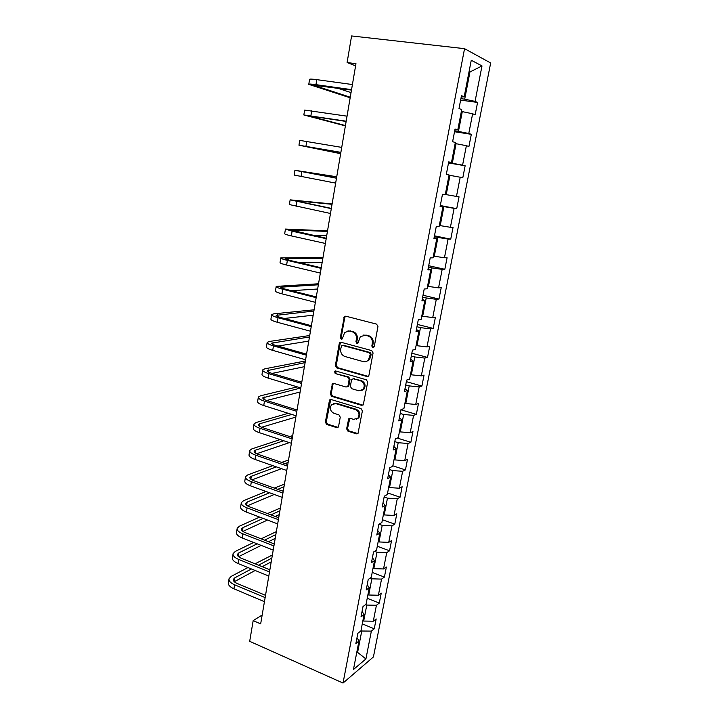 <?xml version="1.0" encoding="UTF-8"?>
<svg xmlns="http://www.w3.org/2000/svg" width="719" height="719" viewBox="0 0 719 719"><rect width="100%" height="100%" fill="white"/><g stroke="black" fill="none" stroke-linecap="round" stroke-linejoin="round"><path stroke-width="1.08" d="M372.784 347.663L374.24 346.666L377.96 326.471L376.576 324.116L345.839 316.198L344.347 316.621L340.312 337.535L341.246 339.161L342.307 338.856L344.698 332.412L349.542 331.037L352.067 331.702C355.285 332.942 356.732 335.422 356.408 339.161L355.941 341.741L356.894 343.376L357.981 343.062L360.318 336.681L365.333 335.216L367.912 335.899C371.175 337.148 372.64 339.656 372.307 343.421L371.822 346.019L372.784 347.663M363.652 335.054L368.784 335.746C372.047 336.995 373.512 339.494 373.17 343.251L372.694 345.848L373.709 347.511M357.783 343.215L356.831 341.588L355.941 341.741M346.621 428.839L347.96 431.175L356.39 433.845L358.035 433.359L362.385 410.926L361.037 408.572L331.082 399.512L329.545 399.944L325.356 422.134L326.66 424.444L336.636 427.598L338.218 427.149L338.604 426.304L340.249 417.164L338.928 414.836L333.949 413.299C330.291 411.241 329.482 408.392 331.54 404.752L335.674 403.584L355.384 409.578C359.06 411.574 359.922 414.414 357.963 418.09L353.595 419.375L350.288 418.35L348.679 418.817L346.621 428.839L347.52 428.524L348.85 430.852L357.801 433.593M464.546 48.667L351.582 35.95L347.097 62.553L355.968 63.676L260.664 623.867L253.178 620.614L249.691 641.33L343.035 683.05L464.546 48.667L490.673 62.984L373.422 656.941L343.035 683.05M366.942 376.504L368.568 376.019L368.991 375.12L373.08 352.957L371.705 350.593L341.21 342.316L339.701 342.747L339.215 343.727L335.36 365.558L336.681 367.876L366.942 376.504L368.182 376.343M367.697 382.122L363.275 404.869L361.63 405.354L331.648 396.331L330.327 394.021L332.394 383.901L333.922 383.47L346.019 387.029L347.592 386.57L348.023 385.672L349.137 379.497L347.789 377.169L335.162 373.521L334.551 371.247L335.62 370.95L366.339 379.767L367.697 382.122M362.277 623.867L374.24 628.801L376.181 618.951L373.296 621.207L376.423 605.263L379.29 603.097L381.25 593.13L378.383 595.242L381.537 579.11L384.395 577.096L386.373 567.012L383.524 568.963L386.723 552.632L389.563 550.781L391.567 540.571L388.727 542.369L391.963 525.85L394.794 524.142L396.816 513.815L394.003 515.46L397.274 498.734L400.079 497.197L402.137 486.736L399.333 488.219L402.649 471.287L405.435 469.911L407.511 459.333L404.734 460.645L408.086 443.506L410.855 442.302L412.958 431.589L410.198 432.73L413.587 415.384L416.346 414.351L418.476 403.512L415.726 404.473L419.168 386.912L421.9 386.058L424.057 375.075L421.325 375.866L424.812 358.08L427.526 357.406L429.701 346.297L426.996 346.9L430.519 328.889L433.215 328.403L435.426 317.151L432.739 317.564L436.307 299.329L438.985 299.032L441.223 287.636L438.554 287.852L442.176 269.382L444.818 269.292L447.092 257.753L444.45 257.77L448.108 239.068L450.732 239.175L453.033 227.483L450.409 227.294L454.12 208.348L456.727 208.663L459.046 196.826L456.457 196.431L460.214 177.233L462.793 177.764L465.148 165.774L462.578 165.163L466.379 145.714L468.932 146.46L471.322 134.318L468.779 133.482L472.635 113.782L475.16 114.752L477.578 102.44L475.061 101.388L482 65.923L471.26 60.261L464.186 96.822L461.481 95.69L459.001 108.551L461.715 109.594L457.796 129.896L455.055 129.007L452.611 141.697L455.352 142.497L451.478 162.53L448.719 161.874L446.31 174.393L449.078 174.96L445.259 194.723L442.473 194.301L440.091 206.659L442.886 206.991L440.154 206.335M374.24 628.801L371.363 631.111L365.917 658.937L353.451 669.524L358.961 641.033L355.878 643.496L357.846 633.295L360.92 630.896L364.075 614.565L361.019 616.866L363.005 606.539L366.061 604.293L369.26 587.765L366.214 589.913L368.227 579.451L371.265 577.366L374.5 560.631L371.471 562.618L373.512 552.03L376.54 550.116L379.812 533.174L376.801 534.99L378.868 524.268L381.879 522.515L385.195 505.367L382.193 507.012L384.288 496.155L387.28 494.582L390.633 477.209L387.649 478.683L389.77 467.692L392.745 466.289L396.151 448.701L393.185 449.995L395.324 438.86L398.29 437.637L401.732 419.833L398.784 420.93L400.959 409.659L403.898 408.626L407.385 390.588L404.455 391.504L406.657 380.081L409.578 379.246L413.11 360.974L410.207 361.693L412.436 350.126L415.33 349.479L418.907 330.974L416.022 331.495L418.287 319.775L421.163 319.335L424.785 300.587L421.918 300.901L424.21 289.02L427.068 288.786L430.744 269.796L427.895 269.895L430.214 257.869L433.054 257.842L436.775 238.6L433.952 238.483L436.307 226.296L439.111 226.494L442.886 206.991M365.629 604.607L366.78 605.065L363.679 621.063L362.879 620.74M363.679 621.063L373.296 621.207M366.78 605.065L376.423 605.263M364.075 614.565L362.079 611.357M370.132 578.148L371.858 578.813L368.721 595.008L367.921 594.685M368.721 595.008L378.383 595.242M371.858 578.813L381.537 579.11M369.26 587.765L367.211 584.709M374.59 551.347L376.999 552.246L373.826 568.639L373.017 568.325M373.826 568.639L383.524 568.963M376.999 552.246L386.723 552.632M374.5 560.631L372.415 557.737M378.976 524.205L382.202 525.364L378.994 541.946L378.176 541.65M378.994 541.946L388.727 542.369M382.202 525.364L391.963 525.85M379.812 533.174L377.673 530.433M384.126 496.991L387.469 498.15L384.225 514.93L383.398 514.642M384.225 514.93L394.003 515.46M387.469 498.15L397.274 498.734M385.195 505.367L383.002 502.797M389.428 469.489L392.808 470.594L389.518 487.59L388.682 487.311M389.518 487.59L399.333 488.219M392.808 470.594L402.649 471.287M390.633 477.209L388.395 474.81M394.794 441.637L398.2 442.706L394.875 459.908L394.03 459.639M394.875 459.908L404.734 460.645M398.2 442.706L408.086 443.506M396.151 448.701L393.859 446.472M400.222 413.452L403.665 414.477L400.294 431.894L399.449 431.634M400.294 431.894L410.198 432.73M403.665 414.477L413.587 415.384M401.732 419.833L399.387 417.784M405.732 384.908L409.201 385.887L405.786 403.521L404.932 403.278M405.786 403.521L415.726 404.473M409.201 385.887L419.168 386.912M407.385 390.588L404.995 388.727M411.295 356.004L414.8 356.948L411.349 374.806L410.486 374.563M411.349 374.806L421.325 375.866M414.8 356.948L424.812 358.08M413.11 360.974L410.666 359.302M416.939 326.741L420.471 327.639L416.975 345.713L416.103 345.488M416.975 345.713L426.996 346.9M420.471 327.639L430.519 328.889M418.907 330.974L416.409 329.491M422.655 297.109L426.223 297.954L422.673 316.261L421.801 316.045M422.673 316.261L432.739 317.564M426.223 297.954L436.307 299.329M424.785 300.587L422.233 299.302M428.443 267.091L432.038 267.89L428.452 286.441L427.562 286.234M428.452 286.441L438.554 287.852M432.038 267.89L442.176 269.382M430.744 269.796L428.129 268.717M434.303 236.695L437.934 237.441L434.294 256.225L433.404 256.036M434.294 256.225L444.45 257.77M437.934 237.441L448.108 239.068M436.775 238.6L434.096 237.728M440.235 205.895L443.902 206.596L440.217 225.631L439.318 225.442M440.217 225.631L450.409 227.294M443.902 206.596L454.12 208.348M449.033 175.193L449.95 175.355L446.22 194.633L445.304 194.463M446.22 194.633L456.457 196.431M449.95 175.355L460.214 177.233M455.154 143.548L456.08 143.701L452.296 163.231L448.584 162.602M452.296 163.231L462.578 165.163M456.08 143.701L466.379 145.714M451.478 162.53L448.665 162.179M461.355 111.49L462.29 111.625L458.452 131.415L454.705 130.84M458.452 131.415L468.779 133.482M462.29 111.625L472.635 113.782M457.796 129.896L454.911 129.78M469.013 71.864L469.956 71.981L464.699 99.177L460.906 98.656M464.699 99.177L475.061 101.388M469.076 71.549L469.956 71.981L482 65.923M464.186 96.822L461.239 96.939M262.165 615.024L253.178 620.614M347.097 62.553L355.599 65.86M356.831 652.052L357.613 652.394L361.756 631.012L360.956 630.68M356.597 653.229L357.613 652.394L365.917 658.937M361.756 631.012L371.363 631.111M358.961 641.033L357.001 637.681M460.627 100.112L477.578 102.44M454.534 131.73L471.322 134.318M448.512 162.952L465.148 165.774M440.307 205.526L456.727 208.663M434.465 235.814L450.732 239.175M428.704 265.715L444.818 269.292M423.015 295.248L438.985 299.032M417.388 324.413L433.215 328.403M411.834 353.218L427.526 357.406M406.352 381.663L421.9 386.058M400.932 409.776L416.346 414.351M397.265 438.06L410.855 442.302M392.844 465.804L405.435 469.911M387.595 492.937L400.079 497.197M382.409 519.747L394.794 524.142M377.286 546.233L389.563 550.781M372.226 572.423L384.395 577.096M367.22 598.298L379.29 603.097M347.987 330.875L352.966 331.567C356.184 332.798 357.622 335.279 357.298 339.009L356.831 341.588M345.731 316.18L344.734 317.537L341.228 337.391L342.136 339M341.022 342.28L340.132 343.565L336.276 365.36L337.597 367.67L367.813 376.28M370.294 354.368L369.332 352.723L342.586 345.426L341.525 345.722L340.707 349.101C340.393 352.786 341.822 355.267 344.994 356.525L363.212 361.594C365.207 362.079 366.924 361.567 368.371 360.057L370.294 354.368L371.157 354.188L370.204 352.544L369.332 352.723M343.493 345.264L370.204 352.544M366.106 361.54L369.242 359.868L370.662 356.912L369.791 357.1M371.157 354.188L370.662 356.912M333.607 383.416L332.87 384.584L331.243 393.769L332.564 396.079L362.969 405.148M347.277 386.849L348.922 385.438L350.036 379.273L348.697 376.945L335.162 373.521M335.575 370.941L336.079 373.305M358.736 390.759L363.077 389.473C365.144 385.726 364.299 382.85 360.552 380.845L353.496 378.814L351.915 379.273L351.483 380.171L350.36 386.364L351.708 388.7L358.736 390.759M361.477 390.633L363.958 389.231C366.016 385.492 365.171 382.616 361.432 380.612L360.552 380.845M353.155 378.751L361.432 380.612M349.829 418.278L347.52 428.524M356.57 419.177L358.844 417.793C360.794 414.126 359.94 411.295 356.273 409.3L355.384 409.578M333.859 403.458L336.591 403.323L356.273 409.3M330.722 399.449L326.282 421.828L327.585 424.138L338.002 427.356M308.793 84.222L309.574 79.405C309.538 78.928 311.938 79.009 316.773 79.647L352.418 84.545M350.171 97.793L308.775 84.348C308.73 83.898 311.129 83.997 315.956 84.653L351.555 89.641M351.483 90.082L313.538 85.219L350.27 97.2M337.4 88.104L351.043 92.625M303.849 114.896L304.622 110.079L347.043 116.172M345.39 125.897L303.84 114.959L346.181 121.196M346.145 121.448L308.577 115.822L345.444 125.555M340.662 153.677L298.96 145.202L299.742 140.376L341.732 147.386M298.96 145.202L340.887 152.347M340.869 152.419L303.67 146.047L340.671 153.578M336.735 176.766L294.916 170.304L336.483 178.204M294.916 170.322L294.143 175.059L335.656 183.111M336.501 178.132L299.598 171.14L336.717 176.865M332.106 203.971L290.152 199.855L331.306 208.636M290.134 199.927L289.389 204.564L330.488 213.48M331.351 208.384L294.808 200.682L332.043 204.304M327.522 230.871L285.443 229.055L292.112 231.203L326.192 238.681M285.425 229.172L284.688 233.702C284.517 234.124 286.728 234.852 291.348 235.904L325.383 243.462M326.264 238.268L290.072 229.873L327.433 231.437M312.379 235.221L326.696 235.76M323.002 257.474L280.787 257.896C280.59 258.454 282.783 259.289 287.366 260.395L321.15 268.358M280.761 258.058L280.051 262.489C279.844 263.073 282.028 263.918 286.611 265.041L320.341 273.076M321.249 267.774L289.793 260.377L285.389 258.705L322.867 258.265M300.299 262.848L322.139 262.534M318.526 283.78L276.195 286.396C275.97 287.106 278.127 288.058 282.675 289.236L316.162 297.666M276.159 286.602L275.467 290.934C275.233 291.671 277.39 292.633 281.92 293.828L315.371 302.331M316.288 296.92L285.101 289.092C282.073 288.301 280.626 287.672 280.769 287.187L318.355 284.787M291.528 290.701L317.636 289.011M314.095 309.799L273.732 313.844L271.656 314.554C271.405 315.425 273.535 316.477 278.037 317.726L311.237 326.615M271.611 314.805L270.928 319.029C270.677 319.928 272.798 321.007 277.3 322.265L310.455 331.216M311.39 325.716L280.473 317.456C277.462 316.63 276.042 315.92 276.204 315.335L313.888 311.012M284.302 318.481L313.178 315.192M309.718 335.521L269.257 341.489L267.171 342.379C266.893 343.394 268.996 344.563 273.454 345.875L306.375 355.204M267.117 342.666L266.452 346.801C266.183 347.843 268.268 349.03 272.726 350.36L305.602 359.752M306.555 354.152L275.898 345.488C272.914 344.608 271.512 343.835 271.692 343.152L309.476 336.959M277.938 346.064L308.775 341.085M305.386 360.974L264.844 368.811L262.732 369.872C262.444 371.031 264.502 372.307 268.924 373.691L301.567 383.443M262.678 370.204L262.031 374.248C261.734 375.435 263.792 376.729 268.205 378.122L300.803 387.936M301.773 382.247L271.378 373.188C268.421 372.262 267.037 371.408 267.234 370.627L305.117 362.61M272.124 373.404L304.416 366.69M297.307 386.885L260.476 395.81L258.355 397.041C258.04 398.353 260.071 399.728 264.457 401.175L296.821 411.349M258.292 397.418L257.654 401.364C257.339 402.694 259.361 404.087 263.747 405.552L296.066 415.789M297.046 410.001L266.911 400.555C263.981 399.593 262.615 398.668 262.83 397.796L300.794 387.981M266.686 400.483L300.111 392.026M288.256 413.308L256.162 422.493L254.023 423.895C253.681 425.342 255.685 426.825 260.035 428.335L292.13 438.914M253.96 424.309L253.34 428.164C252.989 429.638 254.993 431.139 259.334 432.658L291.384 443.299M292.381 437.431L262.498 427.598C259.586 426.592 258.247 425.603 258.472 424.632L259.883 423.707L291.824 414.441M261.545 427.266L295.851 417.074M280.176 439.579L251.902 448.872L249.745 450.436C249.385 452.017 251.362 453.599 255.667 455.172L287.501 466.146M249.673 450.894L249.062 454.66C248.702 456.268 250.67 457.859 254.975 459.441L286.755 470.487M287.771 464.528L258.13 454.327C255.254 453.285 253.933 452.233 254.167 451.164L255.587 450.13L283.735 440.756M256.656 453.743L289.362 442.625M292.678 435.687L289.541 436.496M272.816 465.642L247.687 474.944L245.512 476.67C245.134 478.387 247.075 480.067 251.353 481.694L282.918 493.063M245.44 477.164L244.837 480.849C244.46 482.593 246.401 484.282 250.67 485.918L282.19 497.35M283.214 491.311L253.816 480.75C250.958 479.663 249.664 478.548 249.915 477.389L251.335 476.257L276.357 466.874M251.938 479.924L281.48 468.653M285.084 463.602L288.121 462.461M288.535 460.052L281.569 462.398M266.012 491.481L243.516 500.73L241.332 502.608C240.928 504.459 242.851 506.23 247.084 507.911L278.397 519.657M241.251 503.138L240.667 506.733C240.263 508.603 242.177 510.391 246.41 512.09L277.669 523.89M278.711 517.77L249.556 506.859C246.725 505.736 245.44 504.558 245.709 503.318L247.138 502.078L269.544 492.758M247.363 505.808L274.236 494.465M282.405 491.014L283.331 490.628M277.759 489.342L283.987 486.754M284.427 484.166L274.263 488.093M259.658 517.087L239.4 526.209L237.198 528.24C236.776 530.227 238.663 532.087 242.869 533.831L273.921 545.946M237.108 528.807L236.542 532.33C236.12 534.325 237.998 536.203 242.204 537.956L273.211 550.125M274.263 543.924L245.341 532.68C242.537 531.512 241.269 530.271 241.548 528.95L242.995 527.602L263.163 518.417M242.905 531.404L267.495 520.053M275.242 516.476L279.251 514.615M270.955 514.867L279.898 510.787M280.374 508.027L267.468 513.564M253.654 542.45L235.32 551.41L233.109 553.594C232.668 555.697 234.538 557.647 238.699 559.445L269.499 571.92M233.019 554.196L232.462 557.629C232.012 559.75 233.873 561.719 238.043 563.525L268.798 576.054M269.868 569.781L241.18 558.196C238.393 557 237.144 555.697 237.441 554.286L238.888 552.848L257.15 543.825M238.555 556.704L261.159 545.397M268.538 541.704L275.215 538.36M264.565 540.158L275.853 534.568M276.357 531.629L261.105 538.81M247.947 567.561L231.293 576.332L229.073 578.651C228.606 580.88 230.448 582.92 234.583 584.772L265.131 597.597M228.966 579.289L228.426 582.642C227.959 584.889 229.792 586.938 233.927 588.798L264.439 601.686M265.518 595.332L237.063 583.424C234.295 582.192 233.064 580.826 233.369 579.343L234.834 577.806L251.425 568.972M234.286 581.725L255.155 570.491M262.219 566.689L271.216 561.854M258.516 565.197L271.854 558.106M272.384 554.987L255.074 563.804M373.17 343.251L372.307 343.421M368.784 335.746L367.912 335.899M366.214 335.063L365.333 335.216M357.298 339.009L356.408 339.161M352.966 331.567L352.067 331.702M350.441 330.902L349.542 331.037M341.228 337.391L340.312 337.535M344.734 317.537L343.826 317.645M372.694 345.848L371.822 346.019M337.597 367.67L336.681 367.876M336.276 365.36L335.36 365.558M340.132 343.565L339.215 343.727M362.511 405.076L361.63 405.354M332.564 396.079L331.648 396.331M331.243 393.769L330.327 394.021M332.87 384.584L331.953 384.818M348.922 385.438L348.023 385.672M350.036 379.273L349.137 379.497M348.697 376.945L347.789 377.169M354.386 378.58L353.496 378.814M349.182 419.357L348.293 419.653M336.591 403.323L335.674 403.584M337.544 427.284L336.636 427.598M327.585 424.138L326.66 424.444M326.282 421.828L325.356 422.134M330.048 400.564L329.122 400.834M357.271 433.512L356.39 433.845M348.85 430.852L347.96 431.175M316.773 79.647L315.956 84.653M314.913 85.058L314.796 85.795M311.713 110.726L310.914 115.669M306.725 141.409L305.935 146.29M301.791 171.715L301.009 176.532M296.92 201.644L296.147 206.398M292.112 231.203L291.348 235.904M291.393 229.774L291.276 230.484M287.366 260.395L286.611 265.041M286.728 258.481L286.566 259.469M282.675 289.236L281.92 293.828M282.118 286.845L281.92 288.103M278.037 317.726L277.3 322.265M277.57 314.868L277.318 316.387M273.454 345.875L272.726 350.36M273.067 342.559L272.78 344.338M268.924 373.691L268.205 378.122M268.618 369.926L268.286 371.957M264.457 401.175L263.747 405.552M264.224 396.978L263.855 399.252M260.035 428.335L259.334 432.658M259.883 423.707L259.469 426.223M255.667 455.172L254.975 459.441M255.587 450.13L255.137 452.88M251.353 481.694L250.67 485.918M251.335 476.257L250.859 479.231M247.084 507.911L246.41 512.09M247.138 502.078L246.626 505.277M242.869 533.831L242.204 537.956M242.995 527.602L242.438 531.026M238.699 559.445L238.043 563.525M238.888 552.848L238.304 556.479M234.583 584.772L233.927 588.798M234.834 577.806L234.214 581.644M345.255 316.513L344.347 316.621M340.617 342.586L339.701 342.747M369.242 359.868L368.371 360.057M333.31 383.667L332.394 383.901M348.49 386.337L347.592 386.57M335.467 371.04L334.551 371.247M363.958 389.231L363.077 389.473M349.578 418.521L348.679 418.817M358.844 417.793L357.963 418.09M330.461 399.683L329.545 399.944"/></g></svg>
